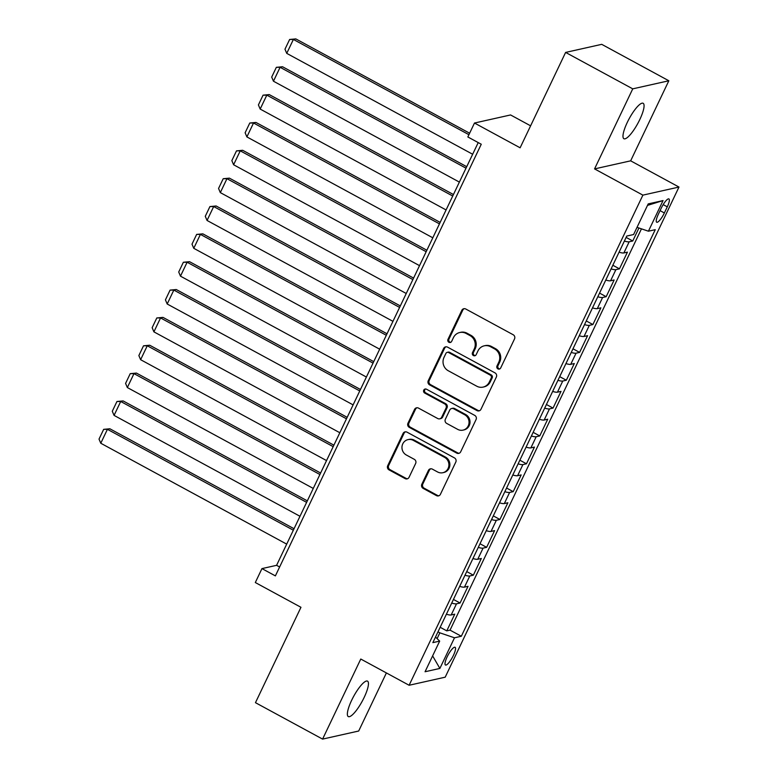 <?xml version="1.0" encoding="UTF-8"?>
<svg xmlns="http://www.w3.org/2000/svg" width="778" height="778" viewBox="0 0 778 778"><rect width="100%" height="100%" fill="white"/><g stroke="black" fill="none" stroke-linecap="round" stroke-linejoin="round"><path stroke-width="1.17" d="M497.92 368.879A2.169 2.052 -102.6 0 0 500.682 367.965L514.53 338.916A3.093 2.937 -102.6 0 0 513.198 334.754L465.759 309.012A3.093 2.937 -102.6 0 0 461.821 310.315L447.972 339.364A2.169 2.052 -102.6 0 0 450.287 342.476A2.169 2.052 -102.6 0 0 451.658 341.367L453.448 337.603A9.9 9.385 -102.6 0 1 459.72 332.527A9.9 9.385 -102.6 0 1 466.061 333.431L470.009 335.581A9.9 9.385 -102.6 0 1 474.269 348.904L472.479 352.658A2.169 2.052 -102.6 0 0 474.794 355.77A2.169 2.052 -102.6 0 0 476.165 354.661L477.964 350.907A9.9 9.385 -102.6 0 1 484.237 345.821A9.9 9.385 -102.6 0 1 490.568 346.735L494.526 348.875A9.9 9.385 -102.6 0 1 498.786 362.198L496.986 365.961A2.169 2.052 -102.6 0 0 497.92 368.879M484.237 345.821L485.209 345.607A9.9 9.385 -102.6 0 1 491.54 346.511L495.498 348.661A9.9 9.385 -102.6 0 1 499.758 361.984L497.969 365.738A2.169 2.052 -102.6 0 0 499.777 368.898M464.281 308.662A3.093 2.937 -102.6 0 0 462.793 310.101L448.945 339.14A2.169 2.052 -102.6 0 0 450.763 342.301M459.72 332.527L460.702 332.303A9.9 9.385 -102.6 0 1 467.033 333.217L470.991 335.357A9.9 9.385 -102.6 0 1 475.251 348.68L473.452 352.444A2.169 2.052 -102.6 0 0 475.27 355.604M364.153 697.458A20.16 4.931 118.5 0 0 367.517 681.139A20.16 4.931 118.5 0 0 351.666 700.258A20.16 4.931 118.5 0 0 348.291 716.577A20.16 4.931 118.5 0 0 364.153 697.458M639.769 119.608A20.16 4.931 118.5 0 0 643.143 103.289A20.16 4.931 118.5 0 0 627.282 122.409A20.16 4.931 118.5 0 0 623.907 138.727A20.16 4.931 118.5 0 0 639.769 119.608M453.389 655.455A10.085 2.46 118.5 0 0 455.081 647.286A10.085 2.46 118.5 0 0 447.146 656.846A10.085 2.46 118.5 0 0 445.463 665.015A10.085 2.46 118.5 0 0 453.389 655.455M421.832 484.237A3.093 2.937 -102.6 0 0 423.164 488.399L436.477 495.625A3.093 2.937 -102.6 0 0 440.416 494.322L455.801 462.064A3.093 2.937 -102.6 0 0 454.469 457.902L407.02 432.16A3.093 2.937 -102.6 0 0 403.082 433.463L387.697 465.721A3.093 2.937 -102.6 0 0 389.029 469.883L405.114 478.606A3.093 2.937 -102.6 0 0 409.053 477.303L415.637 463.494A3.093 2.937 -102.6 0 0 414.304 459.331L406.33 455.004A8.276 7.848 -102.6 0 1 408.012 439.619A8.276 7.848 -102.6 0 1 413.303 440.377L444.539 457.328A8.276 7.848 -102.6 0 1 442.857 472.713A8.276 7.848 -102.6 0 1 437.557 471.954L432.354 469.124A3.093 2.937 -102.6 0 0 428.415 470.427L421.832 484.237L422.804 484.013A3.093 2.937 -102.6 0 0 424.136 488.185L437.45 495.401A3.093 2.937 -102.6 0 0 438.928 495.751M632.747 88.848L594.557 168.904L630.657 160.832L668.837 80.766L632.747 88.848L565.616 52.418L520.122 147.801L474.483 123.031L467.841 136.957L481.261 144.241L275.383 575.885L261.953 568.601L255.31 582.528L300.96 607.297L255.466 702.68L322.588 739.1L358.687 731.019L386.394 672.931M594.557 168.904L642.891 195.132L409.111 685.262L360.778 659.034L322.588 739.1M477.021 410.609A3.093 2.937 -102.6 0 0 480.96 409.306L496.345 377.048A3.093 2.937 -102.6 0 0 495.012 372.886L447.574 347.144A3.093 2.937 -102.6 0 0 443.635 348.447L428.25 380.705A3.093 2.937 -102.6 0 0 429.582 384.867L477.021 410.609L477.993 410.395A3.093 2.937 -102.6 0 0 479.481 410.745M476.068 419.556L460.683 451.814A3.093 2.937 -102.6 0 1 456.744 453.117L409.306 427.375A3.093 2.937 -102.6 0 1 407.973 423.213L414.557 409.403A3.093 2.937 -102.6 0 1 418.496 408.1L437.742 418.545A3.093 2.937 -102.6 0 0 441.68 417.241L446.047 408.08A3.093 2.937 -102.6 0 0 444.715 403.918L424.681 393.046A2.169 2.052 -102.6 0 1 425.119 389.019A2.169 2.052 -102.6 0 1 426.509 389.224L474.736 415.394A3.093 2.937 -102.6 0 1 476.068 419.556M565.616 52.418L601.715 44.336L668.837 80.766M440.163 627.282L446.776 630.87L454.751 614.163L451.191 614.96L456.501 603.825A12.604 2.548 -154.5 0 1 451.707 603.086M453.448 599.439L460.061 603.028L468.035 586.32L464.476 587.118L469.786 575.973A12.604 2.548 -154.5 0 1 464.981 575.243M466.732 571.587L473.345 575.175L481.319 558.468L477.75 559.265L483.07 548.13A12.604 2.548 -154.5 0 1 478.266 547.391M480.007 543.744L486.629 547.333L494.594 530.625L491.035 531.423L496.354 520.278A12.604 2.548 -154.5 0 1 491.55 519.548M493.291 515.892L499.914 519.48L507.878 502.773L504.319 503.57L509.629 492.435A12.604 2.548 -154.5 0 1 504.834 491.696M506.575 488.039L513.198 491.638L521.163 474.92L517.603 475.718L522.913 464.583A12.604 2.548 -154.5 0 1 518.119 463.844M519.86 460.197L526.473 463.785L534.447 447.078L530.888 447.875L536.198 436.73A12.604 2.548 -154.5 0 1 531.403 436.001M533.144 432.344L539.757 435.933L547.731 419.225L544.172 420.023L549.482 408.888A12.604 2.548 -154.5 0 1 544.688 408.149M546.428 404.502L553.041 408.09L561.016 391.383L557.456 392.18L562.766 381.035A12.604 2.548 -154.5 0 1 557.962 380.306M559.713 376.649L566.326 380.238L574.3 363.53L570.731 364.328L576.051 353.193A12.604 2.548 -154.5 0 1 571.246 352.453M572.987 348.797L579.61 352.395L587.575 335.688L584.015 336.475L589.335 325.34A12.604 2.548 -154.5 0 1 584.531 324.611M586.272 320.954L592.894 324.543L600.859 307.835L597.3 308.633L602.61 297.488A12.604 2.548 -154.5 0 1 597.815 296.758M599.556 293.102L606.179 296.7L614.143 279.983L610.584 280.78L615.894 269.645A12.604 2.548 -154.5 0 1 611.1 268.906M612.84 265.259L619.453 268.848L627.428 252.14L623.868 252.938A12.604 2.548 -154.5 0 1 619.064 252.198M661.232 208.193L658.314 214.32A9.764 2.392 118.5 0 0 656.681 222.226A9.764 2.392 118.5 0 0 664.363 212.968L667.281 206.841A9.764 2.392 118.5 0 0 668.915 198.925A9.764 2.392 118.5 0 0 661.232 208.193M642.891 195.132L678.98 187.051L445.201 677.181L409.111 685.262M446.776 630.87L450.044 630.141L461.325 636.258L655.251 229.675L648.424 231.202L637.026 227.351M461.325 636.258L454.498 637.795L439.881 668.428L425.06 671.745L439.667 641.111L432.84 642.638L626.767 236.055L633.603 234.528L648.21 203.894L663.041 200.568L648.424 231.202M626.125 237.407L632.738 240.995L629.178 241.793A12.604 2.548 -154.5 0 1 624.384 241.063M619.453 268.848L615.894 269.645M606.179 296.7L602.61 297.488M592.894 324.543L589.335 325.34M579.61 352.395L576.051 353.193M566.326 380.238L562.766 381.035M553.041 408.09L549.482 408.888M539.757 435.933L536.198 436.73M526.473 463.785L522.913 464.583M513.198 491.638L509.629 492.435M499.914 519.48L496.354 520.278M486.629 547.333L483.07 548.13M473.345 575.175L469.786 575.973M460.061 603.028L456.501 603.825M450.044 630.141L641.451 228.849M632.738 240.995L638.942 227.993M437.11 638.602L439.852 632.835L437.995 631.824M530.606 125.822L510.572 114.95L474.483 123.031M630.657 160.832L678.98 187.051M478.217 142.588L276.589 565.324L261.953 568.601M279.623 566.977L276.589 565.324M605.78 280.051A12.604 2.548 25.5 0 0 610.584 280.78M592.505 307.894A12.604 2.548 25.5 0 0 597.3 308.633M579.221 335.746A12.604 2.548 25.5 0 0 584.015 336.475M565.937 363.598A12.604 2.548 25.5 0 0 570.731 364.328M552.652 391.441A12.604 2.548 25.5 0 0 557.456 392.18M539.368 419.293A12.604 2.548 25.5 0 0 544.172 420.023M526.084 447.136A12.604 2.548 25.5 0 0 530.888 447.875M512.799 474.988A12.604 2.548 25.5 0 0 517.603 475.718M499.525 502.831A12.604 2.548 25.5 0 0 504.319 503.57M486.24 530.684A12.604 2.548 25.5 0 0 491.035 531.423M472.956 558.536A12.604 2.548 25.5 0 0 477.75 559.265M459.672 586.379A12.604 2.548 25.5 0 0 464.476 587.118M439.667 641.111L435.515 637.036M446.387 614.231A12.604 2.548 25.5 0 0 451.191 614.96M439.852 632.835L454.498 637.795M647.49 205.392L663.041 200.568M439.881 668.428L432.617 655.893M446.095 346.794A3.093 2.937 -102.6 0 0 444.608 348.233L429.223 380.481A3.093 2.937 -102.6 0 0 430.555 384.653L477.993 410.395M491.219 378.059A2.169 2.052 -102.6 0 0 490.286 375.142L448.643 352.541A2.169 2.052 -102.6 0 0 445.891 353.455L443.995 357.423A9.9 9.385 -102.6 0 0 448.264 370.746L476.729 386.189A9.9 9.385 -102.6 0 0 483.06 387.104A9.9 9.385 -102.6 0 0 489.333 382.017L491.219 378.059L492.202 377.836A2.169 2.052 -102.6 0 0 491.268 374.918L490.286 375.142M447.262 352.346L448.235 352.133A2.169 2.052 -102.6 0 1 449.626 352.327L491.268 374.918M483.06 387.104L484.033 386.88A9.9 9.385 -102.6 0 0 490.305 381.804L489.333 382.017M492.202 377.836L490.305 381.804M417.018 407.75A3.093 2.937 -102.6 0 0 415.54 409.189L408.946 422.989A3.093 2.937 -102.6 0 0 410.278 427.151L457.727 452.893A3.093 2.937 -102.6 0 0 459.205 453.243M439.716 418.827L440.688 418.613A3.093 2.937 -102.6 0 0 442.653 417.018L447.019 407.866A3.093 2.937 -102.6 0 0 445.687 403.704L425.663 392.832L424.681 393.046M425.624 388.981A2.169 2.052 -102.6 0 0 425.663 392.832M457.707 429.378A8.276 7.848 -102.6 0 0 469.008 423.183A8.276 7.848 -102.6 0 0 464.68 414.752L453.671 408.781A3.093 2.937 -102.6 0 0 449.733 410.084L445.366 419.245A3.093 2.937 -102.6 0 0 446.698 423.407L457.707 429.378M462.998 430.137L463.97 429.913A8.276 7.848 -102.6 0 0 465.652 414.528L464.68 414.752M451.697 408.499L452.67 408.275A3.093 2.937 -102.6 0 1 454.653 408.567L465.652 414.528M430.876 468.774A3.093 2.937 -102.6 0 0 429.388 470.213L422.804 484.013M442.857 472.713L443.83 472.499A8.276 7.848 -102.6 0 0 445.512 457.114L444.539 457.328M408.012 439.619L408.985 439.405A8.276 7.848 -102.6 0 1 414.275 440.163L445.512 457.114M405.542 431.809A3.093 2.937 -102.6 0 0 404.064 433.239L388.679 465.497A3.093 2.937 -102.6 0 0 390.011 469.659L406.087 478.382A3.093 2.937 -102.6 0 0 407.565 478.733M469.62 133.213L295.815 38.9L293.384 39.445L468.92 134.691M472.654 154.248L286.742 53.371L284.972 49.228L289.63 39.474L295.815 38.9M289.63 39.474L293.384 39.445L286.742 53.371M466.722 166.696L282.54 66.752L280.099 67.297L466.022 168.174M459.38 182.101L273.457 81.213L271.697 77.071L276.346 67.326L282.54 66.752M276.346 67.326L280.099 67.297L273.457 81.213M453.438 194.539L269.256 94.595L266.815 95.14L452.738 196.027M446.095 209.953L260.173 109.066L258.413 104.923L263.061 95.169L269.256 94.595M263.061 95.169L266.815 95.14L260.173 109.066M440.163 222.391L255.972 122.447L253.531 122.992L439.453 223.869M432.811 237.796L246.889 136.918L245.128 132.766L249.777 123.021L255.972 122.447M249.777 123.021L253.531 122.992L246.889 136.918M426.879 250.234L242.687 150.29L240.246 150.835L426.169 251.722M419.527 265.648L233.604 164.761L231.844 160.618L236.493 150.874L242.687 150.29M236.493 150.874L240.246 150.835L233.604 164.761M413.595 278.086L229.403 178.143L226.962 178.687L412.885 279.574M406.242 293.491L220.32 192.613L218.56 188.461L223.208 178.716L229.403 178.143M223.208 178.716L226.962 178.687L220.32 192.613M400.31 305.929L216.119 205.985L213.687 206.54L399.6 307.417M392.958 321.343L207.045 220.456L205.275 216.313L209.924 206.569L216.119 205.985M209.924 206.569L213.687 206.54L207.045 220.456M387.026 333.781L202.834 233.838L200.403 234.382L386.316 335.269M379.674 349.186L193.761 248.308L192.001 244.166L196.649 234.411L202.834 233.838M196.649 234.411L200.403 234.382L193.761 248.308M373.741 361.634L189.56 261.69L187.119 262.235L373.041 363.112M366.399 377.038L180.477 276.161L178.716 272.008L183.365 262.264L189.56 261.69M183.365 262.264L187.119 262.235L180.477 276.161M360.457 389.477L176.275 289.533L173.834 290.077L359.757 390.964M353.115 404.891L167.192 304.004L165.432 299.861L170.081 290.106L176.275 289.533M170.081 290.106L173.834 290.077L167.192 304.004M347.183 417.329L162.991 317.385L160.55 317.93L346.473 418.807M339.83 432.733L153.908 331.856L152.148 327.703L156.796 317.959L162.991 317.385M156.796 317.959L160.55 317.93L153.908 331.856M333.898 445.172L149.707 345.228L147.266 345.772L333.188 446.66M326.546 460.586L140.624 359.699L138.863 355.556L143.512 345.811L149.707 345.228M143.512 345.811L147.266 345.772L140.624 359.699M320.614 473.024L136.422 373.08L133.981 373.625L319.904 474.512M313.262 488.428L127.339 387.551L125.579 383.398L130.227 373.654L136.422 373.08M130.227 373.654L133.981 373.625L127.339 387.551M307.329 500.867L123.138 400.923L120.707 401.477L306.62 502.355M299.977 516.281L114.065 415.394L112.295 411.251L116.943 401.506L123.138 400.923M116.943 401.506L120.707 401.477L114.065 415.394M294.045 528.719L109.854 428.775L107.422 429.32L293.335 530.207M286.693 544.123L100.78 443.246L99.02 439.103L103.668 429.349L109.854 428.775M103.668 429.349L107.422 429.32L100.78 443.246M623.868 252.938L629.178 241.793M663.177 204.614L667.281 206.841M660.065 210.634L664.363 212.968M499.758 361.984L498.786 362.198M495.498 348.661L494.526 348.875M491.54 346.511L490.568 346.735M473.452 352.444L472.479 352.658M475.251 348.68L474.269 348.904M470.991 335.357L470.009 335.581M467.033 333.217L466.061 333.431M448.945 339.14L447.972 339.364M462.793 310.101L461.821 310.315M497.969 365.738L496.986 365.961M430.555 384.653L429.582 384.867M429.223 380.481L428.25 380.705M444.608 348.233L443.635 348.447M449.626 352.327L448.643 352.541M457.727 452.893L456.744 453.117M410.278 427.151L409.306 427.375M408.946 422.989L407.973 423.213M415.54 409.189L414.557 409.403M442.653 417.018L441.68 417.241M447.019 407.866L446.047 408.08M445.687 403.704L444.715 403.918M454.653 408.567L453.671 408.781M429.388 470.213L428.415 470.427M414.275 440.163L413.303 440.377M406.087 478.382L405.114 478.606M390.011 469.659L389.029 469.883M388.679 465.497L387.697 465.721M404.064 433.239L403.082 433.463M437.45 495.401L436.477 495.625M424.136 488.185L423.164 488.399"/></g></svg>
